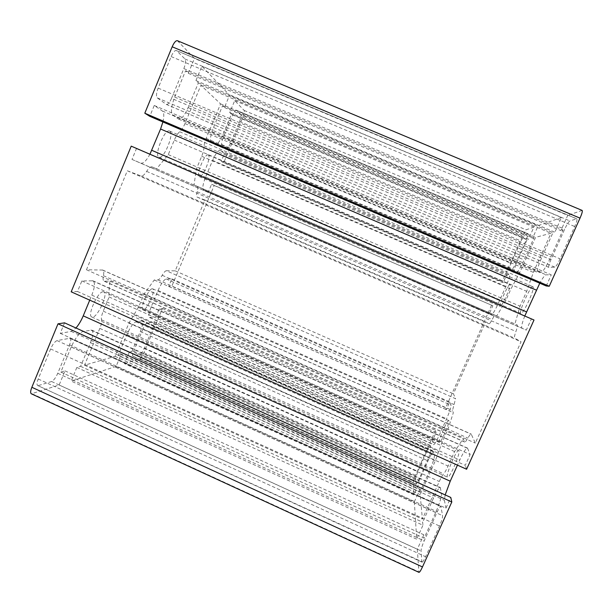 <?xml version="1.0" encoding="UTF-8"?>
<svg xmlns="http://www.w3.org/2000/svg" width="613" height="613" viewBox="0 0 613 613"><rect width="100%" height="100%" fill="white"/><g stroke="black" fill="none" stroke-linecap="round" stroke-linejoin="round"><path stroke-width="0.46" stroke-dasharray="3.06 2.3" d="M129.297 352.207L131.956 351.433L418.932 481.105L419.123 483.228L413.898 494.875L124.493 363.655L129.297 352.207L419.123 483.228M131.956 351.433L140.293 331.533C142.676 325.557 143.227 322.001 141.932 320.867L135.902 321.81C133.205 322.959 130.209 327.196 126.906 334.522L118.163 355.44L419.928 492.101L429.483 470.815C432.77 463.221 434.418 458.21 434.425 455.781L433.529 451.62C432.594 451.773 430.755 454.861 427.997 460.869L418.932 481.105M118.163 355.44L121.045 354.605L116.102 366.398L414.334 501.809L419.721 489.802L419.928 492.101M121.045 354.605L419.721 489.802M116.102 366.398L71.169 381.087L76.832 367.44L80.617 366.344L90.456 342.659C93.168 335.748 93.613 331.572 91.781 330.131L82.97 331.48C79.154 332.959 75.253 338.115 71.246 346.943L60.84 372.083L65.001 370.873L59.147 385.018L31.347 393.814M64.564 322.852L60.235 333.342L71.254 331.403L75.943 328.001M89.736 300.155L91.812 295.137C94.831 287.336 95.23 282.57 93.015 280.831L81.866 280.923L77.506 291.481L71.192 291.826M131.228 146.147L136.454 148.63L132.002 159.418L140.814 163.173C143.35 163.702 146.384 160.721 149.94 154.223M162.905 121.949C164.23 116.141 164.054 112.493 162.384 111.014L154.261 105.459L149.779 116.332M177.41 40.703L194.459 58.427L188.283 73.322L185.586 70.771L174.69 97.084C171.196 106.394 170.529 112.371 172.69 114.999L178.674 119.137C181.417 119.428 184.559 115.581 188.114 107.597L198.39 82.878L195.938 80.564L201.899 66.219L229.591 95.199L224.435 107.513L222.58 105.765L213.5 127.481C210.543 135.136 209.776 139.933 211.209 141.871L215.324 144.722C217.309 144.821 219.799 141.496 222.795 134.76L231.438 114.141L229.729 112.524L234.733 100.586L244.15 110.44C244.664 111.466 244.235 113.704 242.878 117.152L223.699 162.782L221.247 161.242L224.496 153.503L219.975 150.43C218.067 150.346 215.607 153.671 212.588 160.414L205.616 177.05C202.834 184.199 202.152 188.482 203.57 189.9L208.351 191.938L211.585 184.245L214.167 185.471L171.809 286.248L168.667 286.424L171.847 278.846L166.2 278.976C163.893 279.704 161.181 283.543 158.047 290.501L151.219 306.784C148.829 312.837 148.254 316.408 149.503 317.503L156.031 316.492L159.196 308.952L162.468 308.477L143.886 352.69C142.415 355.969 141.074 357.954 139.871 358.628L124.493 363.655M171.525 98.364L183.839 68.595C185.632 63.875 186.007 60.664 184.973 58.978L176.375 50.496C174.812 50.251 173.073 52.274 171.165 56.572L158.154 88.111C156.3 93.084 156.001 96.333 157.25 97.858L166.384 104.44C167.916 104.639 169.625 102.609 171.525 98.364L550.941 259.705L564.68 229.224C566.895 224.488 568.619 221.722 569.837 220.925L576.841 218.818C577.377 219.469 576.672 222.036 574.718 226.526L560.113 258.855C557.761 263.851 555.999 266.609 554.819 267.138L548.796 267.368C548.298 266.678 549.01 264.126 550.941 259.705M240.855 114.738L236.235 110.171C235.331 110.118 234.158 111.704 232.718 114.938L223.086 137.902C221.684 141.503 221.293 143.764 221.929 144.676L226.871 148.239C227.76 148.269 228.925 146.676 230.35 143.473L239.599 121.466C240.963 117.995 241.384 115.757 240.855 114.738L524.49 234.986L528.184 233.867L526.383 239.545L515.908 262.923C514.238 266.532 513.073 268.525 512.407 268.9L509.211 269.03L511.02 263.375L521.042 240.986L524.49 234.986M38.542 385.546L51.592 381.508C53.706 380.466 55.76 377.731 57.752 373.302L69.522 344.858C70.939 341.211 71.139 339.004 70.104 338.23L57.086 340.606C54.894 341.456 52.733 344.23 50.603 348.935L38.213 378.995C36.811 382.612 36.634 384.788 37.692 385.539L421.859 561.669L421.047 550.895C421.131 548.85 422.173 545.516 424.173 540.888L437.276 511.824C438.977 508.154 440.165 506.307 440.847 506.3L442.617 515.694C442.663 517.633 441.621 521.065 439.49 525.992L425.606 556.742C423.912 560.389 422.732 562.198 422.066 562.167L421.859 561.669M142.936 329.028L133.642 351.188C132.508 354.046 132.232 355.732 132.829 356.237L140.346 354.015C141.565 353.349 142.906 351.364 144.392 348.061L153.327 326.783C154.476 323.917 154.76 322.223 154.177 321.702L147.112 323.013C145.879 323.564 144.492 325.572 142.936 329.028L428.771 457.413L418.671 479.956L416.066 484.347L415.545 478.332L417.897 471.405L427.575 449.781L430.196 445.345L431.123 450.363L428.771 457.413M166.33 270.739L175.203 270.846L204.941 200.045L197.171 197.118C196.39 196.635 196.398 194.857 197.187 191.769C197.984 188.635 197.984 186.812 197.171 186.306L194.022 184.95L196.359 169.035L201.692 156.269C203.164 152.66 203.907 149.695 203.922 147.373C203.93 145.043 204.681 142.04 206.175 138.362L220.588 103.873L200.903 85.261L184.973 123.573C183.256 127.588 181.486 130.324 179.678 131.772C177.854 133.228 176.069 136.002 174.314 140.078L168.276 154.622L156.568 168.836L152.016 166.874C150.645 166.468 148.852 167.97 146.637 171.379C144.423 174.805 142.591 176.345 141.136 175.992L127.312 170.782L86.471 269.766L102.746 270.065C103.835 270.67 104.064 272.547 103.428 275.689C102.808 278.785 103.022 280.608 104.064 281.175L109.965 281.137C109.145 287.229 108.869 292.516 109.129 296.983L103.245 311.159C101.643 315.136 101.068 318.032 101.513 319.84C101.957 321.649 101.39 324.499 99.812 328.399L84.51 365.21L115.06 356.337L128.96 323.082L138.799 306.653L144.017 294.179L154.238 279.988L157.962 279.888C159.051 279.727 160.46 278.195 162.184 275.268C163.916 272.356 165.303 270.846 166.33 270.739L455.589 398.703L453.421 393.822L485.657 321.817L489.166 323.794C489.618 323.848 490.615 322.446 492.147 319.58C493.695 316.676 494.714 315.243 495.197 315.289L496.714 315.956L505.043 302.117L510.874 289.114L519.809 272.501L535.578 237.346L550.964 233.239L533.356 272.379L526.713 291.328L520.023 306.186L514.92 323.925L517.142 324.905C517.709 325.334 517.311 327.526 515.931 331.457C514.552 335.403 514.138 337.648 514.698 338.177L521.058 341.763L475.305 443.115L471.198 434.073C470.592 433.927 469.489 435.276 467.88 438.103C466.294 440.893 465.221 442.211 464.654 442.057L463.259 438.67L454.593 451.582L448.088 466.049C446.249 470.079 444.77 472.677 443.651 473.841C442.54 474.998 441.084 477.558 439.283 481.511L422.388 519.065L420.158 494.584L435.353 460.715L442.157 442.302L447.858 429.598L453.321 412.733L452.486 410.564L455.589 398.703M152.292 288.769C148.607 288.401 139.488 309.006 142.959 309.841C146.193 311.802 156.315 289.895 152.683 288.83L152.292 288.769M208.305 155.005L208.198 154.951C204.918 152.867 195.532 175.709 199.286 176.621C202.535 178.59 211.746 156.553 208.305 155.005M169.732 131.151L169.556 131.059C164.767 128.178 153.656 155.733 159.005 157.158C163.725 159.87 174.621 133.496 169.732 131.151M103.107 291.78C97.842 291.374 86.916 315.687 91.781 316.99C96.463 319.695 108.938 293.543 103.781 291.895L103.107 291.78M414.334 501.809L416.679 539.179L71.169 381.087M76.832 367.44L422.947 525.241L416.679 539.179M80.617 366.344L422.671 522.199L422.947 525.241M60.84 372.083L424.127 538.145L435.705 512.46C439.682 503.235 441.636 496.951 441.559 493.595L440.218 487.473C438.985 487.55 436.762 491.067 433.544 498.032L422.671 522.199M65.001 370.873L423.821 534.781L424.127 538.145M59.147 385.018L417.307 549.233L423.821 534.781M417.307 549.233L418.94 572.35M60.235 333.342L445.935 508.177L450.777 497.45M445.176 494.913L444.394 500.285L445.935 508.177M81.866 280.923L470.148 454.532L467.504 448.088C465.995 448.187 463.42 452.164 459.781 460.018L457.467 465.144M77.506 291.481L465.275 465.336L470.148 454.532M466.6 469.244L465.275 465.336M136.454 148.63L534.007 320.009M132.002 159.418L526.306 330.123L531.302 319.066M524.782 316.024C522 323.151 521.073 327.204 522 328.193L526.306 330.123M154.261 105.459L551.263 274.846L546.083 274.8C544.819 275.061 542.72 277.865 539.769 283.214M546.237 285.98L551.263 274.846M188.283 73.322L560.872 230.588L567.745 215.347L194.459 58.427M185.586 70.771L563.002 230.021L560.872 230.588M198.39 82.878L552.934 232.71L541.563 257.973C537.953 266.264 536.574 271.038 537.417 272.318L541.248 272.31C543.271 271.398 546.482 266.28 550.865 256.947L563.002 230.021M195.938 80.564L554.857 232.197L552.934 232.71M201.899 66.219L561.454 217.531L554.857 232.197M561.454 217.531L538.214 225.599L229.591 95.199M224.435 107.513L532.59 238.15L538.214 225.599M222.58 105.765L534.03 237.76L532.59 238.15M231.438 114.141L527.149 239.606L517.74 260.602C514.705 267.552 513.456 271.536 513.993 272.54L516.598 272.532C518.039 271.781 520.537 267.575 524.1 259.904L534.03 237.76M229.729 112.524L528.467 239.246L527.149 239.606M234.733 100.586L533.923 227.094L528.467 239.246M533.923 227.094L526.084 229.814L522.644 235.806L501.871 282.218L223.699 162.782M221.247 161.242L503.327 282.34L501.871 282.218M224.496 153.503L506.851 274.478L503.327 282.34M208.351 191.938L491.641 314.599C492.775 314.262 494.998 310.515 498.308 303.358L505.894 286.424C508.928 279.451 510.185 275.482 509.671 274.509L506.851 274.478M211.585 184.245L492.852 305.749L489.35 313.572M214.167 185.471L492.852 305.749M491.542 305.297L445.682 407.76L171.809 286.248M159.196 308.952L436.073 432.571L432.64 440.234L433.613 444.716C434.517 444.563 436.364 441.452 439.153 435.376L446.578 418.817C449.697 411.614 451.183 407.086 451.045 405.224L449.781 401.959L446.325 409.66L445.682 407.76M162.468 308.477L435.567 430.357L436.073 432.571M156.031 316.492L432.64 440.234M171.847 278.846L449.781 401.959M168.667 286.424L446.325 409.66M435.567 430.357L415.461 475.29L413.108 482.193L413.898 494.875M582.135 210.42L567.745 215.347M495.197 315.289L197.171 186.306L495.197 315.289M448.9 420.694L448.777 420.526C447.321 419.315 437.552 442.134 439.406 442.433C440.686 443.751 449.98 422.487 448.9 420.694M509.97 284.493C508.261 283.842 498.2 306.262 500.085 306.492C501.511 307.841 511.993 284.654 510.024 284.509L509.97 284.493M532.873 286.769C530.337 285.942 518.192 312.86 520.881 313.327C523.012 315.159 535.785 287.145 532.973 286.792L532.873 286.769M458.945 450.93L458.723 450.639C456.562 448.992 444.931 476.615 447.559 477.182C449.452 478.952 460.44 453.62 458.945 450.93M127.312 170.782L521.058 341.763M86.471 269.766L475.305 443.115M109.965 281.137L463.259 438.67M109.129 296.983L454.593 451.582M84.51 365.21L422.388 519.065M115.06 356.337L420.158 494.584M144.017 294.179L447.858 429.598M154.238 279.988L453.321 412.733M175.203 270.846L453.421 393.822M156.568 168.836L514.92 323.925M168.276 154.622L520.023 306.186M200.903 85.261L550.964 233.239M220.588 103.873L535.578 237.346M196.359 169.035L505.043 302.117M194.022 184.95L496.714 315.956M204.941 200.045L485.657 321.817M140.293 331.533L427.997 460.869M141.365 320.814L433.69 451.904M135.902 321.81L434.425 455.781M126.906 334.522L429.483 470.815M90.456 342.659L433.544 498.032M90.816 330.047L440.494 487.956M82.97 331.48L441.559 493.595M71.246 346.943L435.705 512.46M32.251 393.814L418.725 571.814M71.254 331.403L444.394 500.285M91.812 295.137L459.781 460.018M92.226 280.677L467.78 448.417M140.814 163.173L522 328.193M162.384 111.014L546.083 274.8M174.69 97.084L550.865 256.947M172.69 114.999L541.248 272.31M178.414 118.999L537.563 272.341M188.114 107.597L541.563 257.973M213.5 127.481L524.1 259.904M211.209 141.871L516.598 272.532M215.178 144.645L514.077 272.555M222.795 134.76L517.74 260.602M244.15 110.44L526.084 229.814M220.105 150.499L509.602 274.501M212.588 160.414L505.894 286.424M205.616 177.05L498.308 303.358M203.57 189.907L491.634 314.599L203.57 189.9M150.016 317.549L433.468 444.463M151.219 306.784L439.153 435.376M158.047 290.501L446.578 418.817M166.2 278.976L451.045 405.224M242.878 117.152L522.644 235.806M143.886 352.69L415.461 475.29M141.136 175.992L514.698 338.177M102.233 269.958L471.382 434.28M103.428 275.689L467.88 438.103M104.593 281.275L464.47 441.835M103.245 311.159L448.088 466.049M101.513 319.84L443.651 473.841M99.812 328.399L439.283 481.511M128.96 323.082L435.353 460.715M133.902 314.821L438.778 451.459M138.799 306.653L442.157 442.302M157.962 279.888L452.486 410.564M162.184 275.268L454.049 404.58M153.327 326.783L427.575 449.781M144.392 348.061L417.897 471.405M153.932 321.679L430.265 445.467M147.112 323.013L431.123 450.363M57.086 340.606L442.617 515.694M69.507 338.177L441.015 506.606M50.603 348.935L439.49 525.992M38.213 378.995L425.606 556.742M226.802 148.2L509.25 269.03M221.929 144.676L512.407 268.9M230.35 143.473L511.02 263.375M239.599 121.466L521.042 240.986M158.154 88.111L560.113 258.855M171.165 56.572L574.718 226.526M157.25 97.858L554.819 267.138M166.215 104.348L548.888 267.383M139.871 358.628L413.108 482.193M177.762 40.956L581.906 210.428M146.637 171.379L515.931 331.457M152.016 166.874L517.142 324.905M174.314 140.078L526.713 291.328M179.678 131.772L530.053 281.796M184.973 123.573L533.356 272.379M206.175 138.362L519.809 272.501M203.922 147.373L515.311 280.861M201.692 156.269L510.874 289.114M197.187 191.769L492.147 319.58M197.202 197.125L489.151 323.787M133.642 351.188L418.671 479.956M140.346 354.015L415.545 478.332M133.174 356.237L415.989 484.155M51.592 381.508L421.047 550.895M69.522 344.858L437.276 511.824M57.752 373.302L424.173 540.888M236.365 110.256L528.107 233.867M223.086 137.902L515.908 262.923M232.718 114.938L526.383 239.545M183.839 68.595L564.68 229.224M176.697 50.718L576.634 218.818M184.973 58.978L569.837 220.925M141.932 320.867L433.529 451.62M91.781 330.131L440.218 487.473M93.015 280.831L467.504 448.088M178.674 119.137L537.417 272.318M215.324 144.722L513.993 272.54M219.975 150.43L509.671 274.509M149.503 317.503L433.613 444.716M91.781 316.99L447.559 477.182M103.781 291.895L458.723 450.639M169.556 131.059L532.973 286.792M159.005 157.158L520.881 313.327M208.198 154.951L510.024 284.509M199.286 176.621L500.085 306.492M142.959 309.841L439.406 442.433M152.683 288.83L448.777 420.526M102.746 270.065L471.198 434.073M464.654 442.057L104.064 281.175M430.196 445.345L154.177 321.702M422.066 562.167L37.692 385.539M509.211 269.03L226.871 148.239M548.796 267.368L166.384 104.44M197.171 197.118L489.166 323.794M416.066 484.347L132.829 356.237M440.847 506.3L70.104 338.23M528.184 233.867L236.235 110.171M576.841 218.818L176.375 50.496"/><path stroke-width="0.92" d="M31.853 387.286L422.472 566.948C420.779 570.588 419.606 572.389 418.94 572.35L31.347 393.814C30.282 393.063 30.451 390.887 31.853 387.286L58.005 323.817L64.564 322.852L450.777 497.45L451.812 501.993L58.005 323.817M75.943 328.001C78.748 324.767 81.177 320.714 83.238 315.856L89.736 300.155M71.192 291.826L131.228 146.147L534.007 320.009L466.6 469.244L71.192 291.826M149.94 154.223L160.575 129.014L162.905 121.949M149.779 116.332L144.806 113.206L172.176 46.78C174.092 42.473 175.831 40.45 177.41 40.703L582.135 210.42C582.687 211.064 581.982 213.638 580.021 218.128L549.256 286.24L546.237 285.98L149.779 116.332M457.467 465.144L450.233 481.197L445.176 494.913M539.769 283.214L524.782 316.024M144.806 113.206L549.256 286.24M422.472 566.948L451.812 501.993M83.238 315.856L450.233 481.197M151.763 150.308L526.536 311.902M160.575 129.014L536.36 290.118M172.176 46.78L580.021 218.128"/></g></svg>
